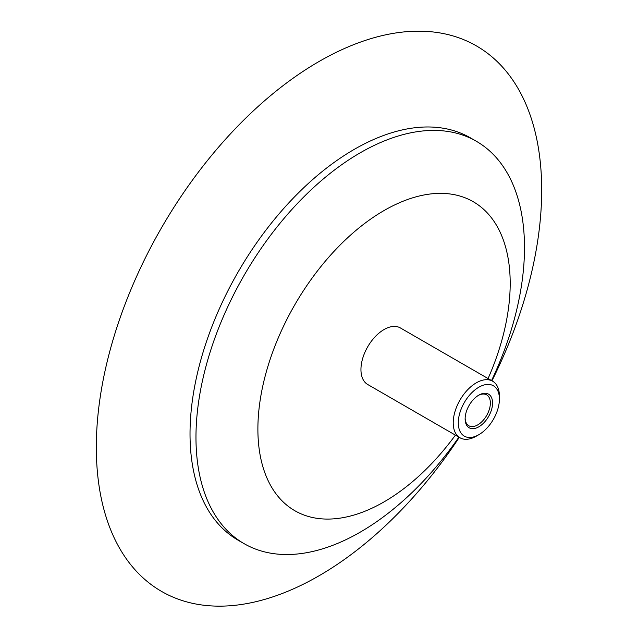 <?xml version="1.0" encoding="UTF-8"?>
<svg xmlns="http://www.w3.org/2000/svg" width="638" height="638" viewBox="0 0 638 638"><rect width="100%" height="100%" fill="white"/><g stroke="black" fill="none" stroke-linecap="round" stroke-linejoin="round"><path stroke-width="0.96" d="M478.285 395.448A17.84 10.304 -60 0 1 486.666 394.866A17.84 10.304 -60 0 1 490.367 403.033A17.84 10.304 -60 0 1 482.575 420.992A17.84 10.304 -60 0 1 468.826 425.769A17.84 10.304 -60 0 1 465.142 418.217M465.126 418.871A19.403 11.205 120 0 0 478.851 426.798A19.403 11.205 120 0 0 492.568 403.033A19.403 11.205 120 0 0 478.851 395.113A19.403 11.205 120 0 0 465.126 418.871M458.291 422.827A29.077 16.787 -60 0 1 478.851 387.21A29.077 16.787 -60 0 1 499.41 399.085A29.077 16.787 -60 0 1 478.851 434.693A29.077 16.787 -60 0 1 458.291 422.827M499.41 399.085L499.41 396.158A32.666 18.861 120 0 0 492.648 381.205A32.666 18.861 120 0 0 467.479 389.954A32.666 18.861 120 0 0 453.219 422.827A32.666 18.861 120 0 0 459.982 437.772A32.666 18.861 120 0 0 476.315 436.161L478.851 434.693M459.982 437.772L367.711 384.499A32.666 18.861 -60 0 1 360.949 369.554A32.666 18.861 -60 0 1 375.2 336.681A32.666 18.861 -60 0 1 400.369 327.932L492.648 381.205M455.404 435.132A178.409 103.005 -60 0 1 325.26 519.045A178.409 103.005 -60 0 1 257.888 429.047A178.409 103.005 -60 0 1 384.044 210.548A178.409 103.005 -60 0 1 510.193 283.384A178.409 103.005 -60 0 1 488.07 378.557M458.897 437.15A232.296 134.116 -60 0 1 244.083 543.648A232.296 134.116 -60 0 1 195.97 437.301A232.296 134.116 -60 0 1 297.372 203.53A232.296 134.116 -60 0 1 476.379 141.293A232.296 134.116 -60 0 1 524.492 247.632A232.296 134.116 -60 0 1 491.555 380.575M244.083 543.648L238.126 540.211A232.296 134.116 -60 0 1 190.02 433.864A232.296 134.116 -60 0 1 291.414 200.093A232.296 134.116 -60 0 1 470.421 137.856L476.379 141.293M459.28 437.373A314.925 181.822 -60 0 1 223.212 606.1A314.925 181.822 -60 0 1 96.314 447.23A314.925 181.822 -60 0 1 319 61.527A314.925 181.822 -60 0 1 541.686 190.1A314.925 181.822 -60 0 1 491.946 380.798"/></g></svg>

